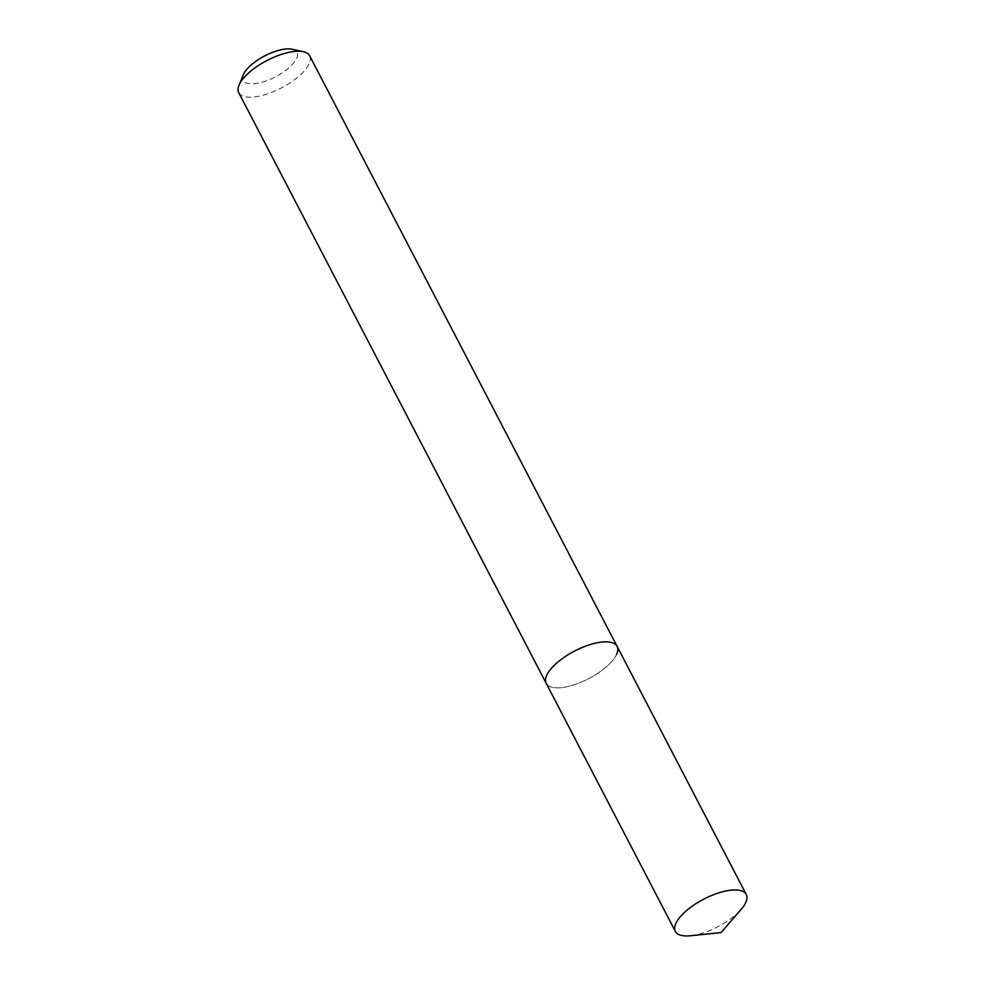 <?xml version="1.0" encoding="UTF-8"?>
<svg xmlns="http://www.w3.org/2000/svg" width="985" height="985" viewBox="0 0 985 985"><rect width="100%" height="100%" fill="white"/><g stroke="black" fill="none" stroke-linecap="round" stroke-linejoin="round"><path stroke-width="0.74" stroke-dasharray="4.92 3.69" d="M243.393 74.675A30.338 11.758 152.5 0 0 263.327 81.817A30.338 11.758 152.5 0 0 296.596 58.46A30.338 11.758 152.5 0 0 292.225 49.25M238.739 92.676A39.966 15.489 152.5 0 0 273.03 91.814A39.966 15.489 152.5 0 0 309.105 63.828A39.966 15.489 152.5 0 0 309.647 55.763M616.573 654.459A39.966 15.489 152.5 0 1 580.485 682.445A39.966 15.489 152.5 0 1 546.195 683.294A39.966 15.489 152.5 0 0 580.485 682.445A39.966 15.489 152.5 0 0 616.573 654.459A39.966 15.489 152.5 0 0 617.102 646.382M690.485 935.75A39.966 15.489 152.5 0 0 741.139 909.377"/><path stroke-width="1.48" d="M616.573 654.459A39.966 15.489 152.5 0 0 617.102 646.382L309.647 55.763A39.966 15.489 152.5 0 0 303.355 51.7L292.225 49.25A30.338 11.758 152.5 0 0 265.051 55.714A30.338 11.758 152.5 0 0 243.59 74.232A30.338 11.758 152.5 0 0 243.393 74.675L239.023 85.19A39.966 15.489 152.5 0 0 238.739 92.676L675.353 931.404A39.966 15.489 152.5 0 0 690.485 935.75L721.032 932.586L741.139 909.377A39.966 15.489 152.5 0 0 745.731 902.568A39.966 15.489 152.5 0 0 746.261 894.503A39.966 15.489 152.5 0 0 711.97 895.353A39.966 15.489 152.5 0 0 675.895 923.339A39.966 15.489 152.5 0 0 675.353 931.404M303.355 51.7A39.966 15.489 152.5 0 0 267.551 60.22A39.966 15.489 152.5 0 0 239.269 84.599A39.966 15.489 152.5 0 0 239.023 85.19M546.737 675.23A39.966 15.489 152.5 0 0 546.195 683.294A39.966 15.489 152.5 0 1 546.737 675.23A39.966 15.489 152.5 0 1 582.812 647.243A39.966 15.489 152.5 0 1 617.102 646.382A39.966 15.489 152.5 0 0 582.812 647.243A39.966 15.489 152.5 0 0 546.737 675.23M617.102 646.382L746.261 894.503"/></g></svg>
